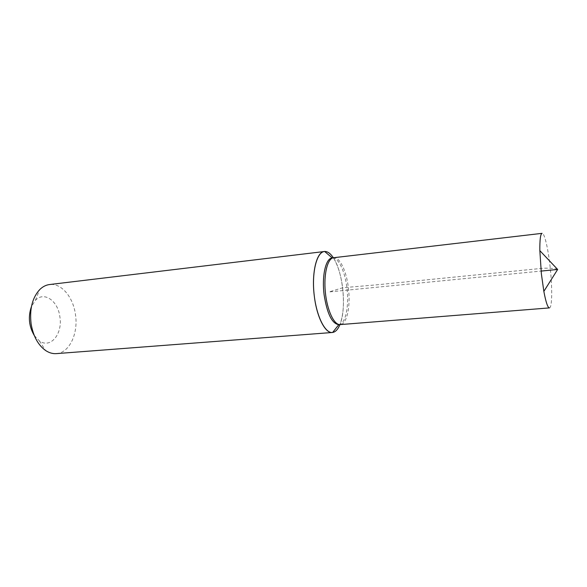 <?xml version="1.0" encoding="UTF-8"?>
<svg xmlns="http://www.w3.org/2000/svg" width="587" height="587" viewBox="0 0 587 587"><rect width="100%" height="100%" fill="white"/><g stroke="black" fill="none" stroke-linecap="round" stroke-linejoin="round"><path stroke-width="0.44" stroke-dasharray="2.94 2.2" d="M333.35 257.766C337.863 265.031 340.952 275.017 342.617 287.733C344.312 302.767 343.417 315.058 339.924 324.611C346.726 308.813 343.102 271.935 333.35 257.766C337.863 265.031 340.952 275.017 342.617 287.733C344.312 302.767 343.417 315.058 339.924 324.611M56.352 353.623C69.471 352.948 78.504 333.372 75.444 314.405C73.162 297.081 61.364 282.875 49.557 284.541M34.31 335.581L39.38 340.878C50.577 349.118 62.875 333.761 59.867 316.731C57.974 300.86 44.047 290.932 35.396 300.346L31.456 306.524M338.714 324.633L338.846 324.618C345.552 324.193 349.302 305.952 346.91 287.799C344.98 271.253 338.332 257.216 332.293 257.964L332.161 257.979M333.189 257.796L333.629 257.722C339.697 256.776 346.425 270.93 348.37 287.645C350.791 305.981 346.976 324.376 340.211 324.596L339.763 324.604M549.425 307.904C552.169 308.021 552.426 287.923 550.18 267.54C548.229 248.969 544.516 232.812 542.094 233.34M557.65 269.455C555.662 268.501 550.944 268.083 543.489 268.208L375.717 284.922L342.771 287.733L329.094 291.93L541.089 271.084M39.38 340.878L45.595 350.505M35.396 300.346L39.615 289.692"/><path stroke-width="0.88" d="M339.924 324.611C337.98 329.366 335.551 331.978 332.631 332.455C325.528 333.908 316.885 317.582 314.361 296.501C311.227 273.219 316.628 251.28 324.67 251.485C327.627 251.383 330.518 253.481 333.35 257.766C330.518 253.481 327.627 251.383 324.662 251.485L324.384 251.515C316.474 251.764 311.279 273.535 314.361 296.501C316.848 317.274 325.293 333.511 332.345 332.491L332.631 332.455C335.551 331.978 337.98 329.366 339.924 324.611C337.98 329.366 335.551 331.978 332.631 332.455C325.11 333.768 316.158 315.733 314.016 293.412C311.77 271.099 317.039 251.662 324.67 251.485C327.627 251.383 330.518 253.481 333.35 257.766M324.384 251.515L49.557 284.541C45.933 284.988 42.616 286.705 39.615 289.692C32.256 297.858 29.423 309.254 31.118 323.877C33.239 336.19 38.06 345.061 45.595 350.505C49.117 352.846 52.705 353.888 56.352 353.623L332.345 332.491M31.456 306.524C27.949 316.65 28.902 326.335 34.31 335.581M333.189 257.796L332.161 257.979C325.756 258.177 321.632 276.125 324.141 294.968C327.157 313.803 332.015 323.686 338.714 324.633L339.763 324.604M340.211 324.596L340.203 324.596C334.164 325.301 327.098 310.42 325.352 292.297C323.532 274.18 327.568 258.207 333.629 257.722L542.094 233.34C540.488 233.831 539.739 239.599 539.842 250.642L541.383 273.924L543.848 291.372C545.895 302.224 547.752 307.735 549.425 307.904L340.211 324.596M541.089 271.084L557.65 269.455L539.842 250.642M332.279 257.957L324.662 251.485M332.631 332.455L338.838 324.626M557.65 269.455L543.848 291.372"/></g></svg>

